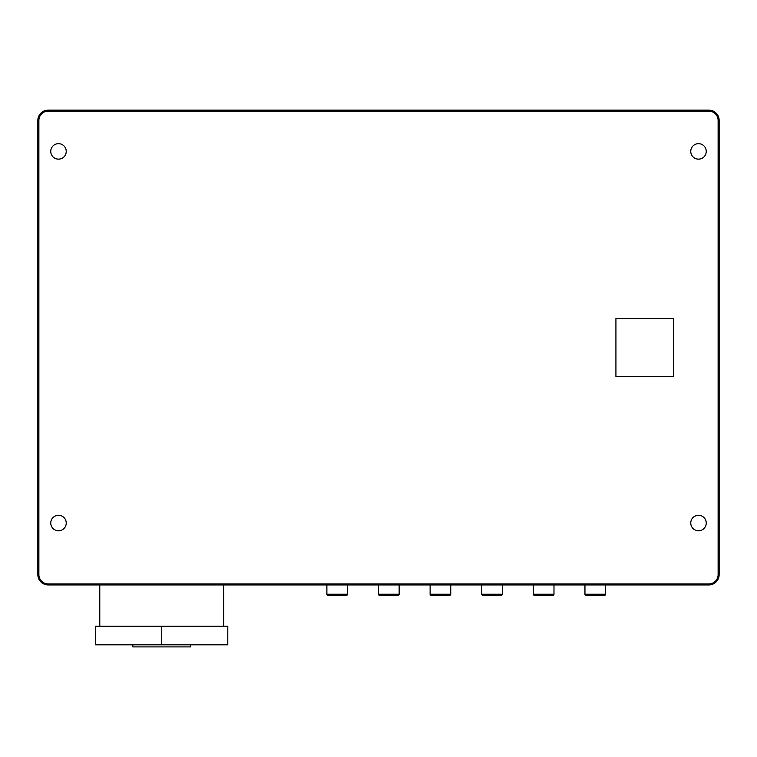 <?xml version="1.0" encoding="UTF-8"?>
<svg xmlns="http://www.w3.org/2000/svg" width="757" height="757" viewBox="0 0 757 757"><rect width="100%" height="100%" fill="white"/><g stroke="black" fill="none" stroke-linecap="round" stroke-linejoin="round"><path stroke-width="1.14" d="M708.826 584.953L48.174 584.953A10.324 10.324 0 0 1 37.85 574.629L37.85 120.429A10.324 10.324 0 0 1 48.174 110.106L708.826 110.106A10.324 10.324 0 0 1 719.15 120.429L719.15 574.629A10.324 10.324 0 0 1 708.826 584.953L708.826 583.921L48.174 583.921A9.292 9.292 0 0 1 38.881 574.629L38.881 120.429A9.292 9.292 0 0 1 48.174 111.137L708.826 111.137A9.292 9.292 0 0 1 718.119 120.429L718.119 574.629A9.292 9.292 0 0 1 708.826 583.921A9.292 9.292 0 0 0 718.119 574.629L719.15 574.629A10.324 10.324 0 0 1 708.826 584.953M706.243 151.4A7.74 7.74 0 0 1 698.503 159.14A7.74 7.74 0 0 1 690.763 151.4A7.74 7.74 0 0 1 698.503 143.66A7.74 7.74 0 0 1 706.243 151.4M66.237 151.4A7.74 7.74 0 0 1 58.497 159.14A7.74 7.74 0 0 1 50.757 151.4A7.74 7.74 0 0 1 58.497 143.66A7.74 7.74 0 0 1 66.237 151.4M706.243 523.021A7.74 7.74 0 0 1 698.503 530.761A7.74 7.74 0 0 1 690.763 523.021A7.74 7.74 0 0 1 698.503 515.28A7.74 7.74 0 0 1 706.243 523.021M66.237 523.021A7.74 7.74 0 0 1 58.497 530.761A7.74 7.74 0 0 1 50.757 523.021A7.74 7.74 0 0 1 58.497 515.28A7.74 7.74 0 0 1 66.237 523.021M615.924 318.631L615.924 376.437L673.73 376.437L673.73 318.631L615.924 318.631M347.529 584.953L347.529 594.245L326.882 594.245L326.882 584.953L326.882 594.245A1.031 1.031 0 0 0 327.923 595.276L346.498 595.276A1.031 1.031 0 0 0 347.529 594.245A1.031 1.031 0 0 1 346.498 595.276L327.923 595.276L346.498 595.276A1.031 1.031 0 0 0 347.529 594.245A1.031 1.031 0 0 1 346.498 595.276L327.923 595.276M399.147 584.953L399.147 594.245L378.5 594.245L378.5 584.953L378.5 594.245A1.031 1.031 0 0 0 379.531 595.276L398.116 595.276A1.031 1.031 0 0 0 399.147 594.245M450.756 584.953L450.756 594.245L430.118 594.245L430.118 584.953L430.118 594.245A1.031 1.031 0 0 0 431.149 595.276L449.724 595.276A1.031 1.031 0 0 0 450.756 594.245A1.031 1.031 0 0 1 449.724 595.276L431.149 595.276L449.724 595.276A1.031 1.031 0 0 0 450.756 594.245A1.031 1.031 0 0 1 449.724 595.276L431.149 595.276M502.374 584.953L502.374 594.245L481.726 594.245L481.726 584.953L481.726 594.245A1.031 1.031 0 0 0 482.758 595.276L501.342 595.276A1.031 1.031 0 0 0 502.374 594.245A1.031 1.031 0 0 1 501.342 595.276L482.758 595.276A1.031 1.031 0 0 1 481.726 594.245L481.726 584.953L481.726 594.245M553.982 584.953L553.982 594.245L533.344 594.245L533.344 584.953L533.344 594.245A1.031 1.031 0 0 0 534.376 595.276L552.951 595.276A1.031 1.031 0 0 0 553.982 594.245M552.951 595.276L534.376 595.276M605.6 584.953L605.6 594.245L584.953 594.245L584.953 584.953L584.953 594.245A1.031 1.031 0 0 0 585.984 595.276L604.569 595.276A1.031 1.031 0 0 0 605.6 594.245A1.031 1.031 0 0 1 604.569 595.276L585.984 595.276L604.569 595.276A1.031 1.031 0 0 0 605.6 594.245M398.116 595.276L379.531 595.276M501.342 595.276L482.758 595.276L501.342 595.276A1.031 1.031 0 0 0 502.374 594.245M326.882 584.953L326.882 594.245L326.882 584.953M378.5 584.953L378.5 594.245L378.5 584.953M430.118 584.953L430.118 594.245L430.118 584.953M533.344 584.953L533.344 594.245M584.953 584.953L584.953 594.245M223.656 584.953L223.656 626.247M99.782 584.953L99.782 626.247M161.724 626.247L227.791 626.247L227.791 644.822L95.656 644.822L95.656 626.247L161.724 626.247L161.724 644.822M132.816 644.822L132.816 646.894L190.622 646.894L190.622 644.822M48.174 584.953L48.174 583.921M37.85 574.629L38.881 574.629M708.826 110.106L708.826 111.137M719.15 120.429L718.119 120.429M48.174 110.106L48.174 111.137A9.292 9.292 0 0 0 38.881 120.429L37.85 120.429"/></g></svg>
